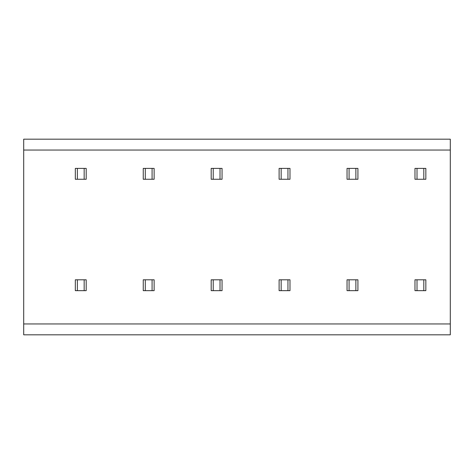 <?xml version="1.0" encoding="UTF-8"?>
<svg xmlns="http://www.w3.org/2000/svg" width="474" height="474" viewBox="0 0 474 474"><rect width="100%" height="100%" fill="white"/><g stroke="black" fill="none" stroke-linecap="round" stroke-linejoin="round"><path stroke-width="0.71" d="M23.7 150.051L23.7 139.178L450.3 139.178L450.3 334.822L23.7 334.822L23.7 150.051L450.3 150.051M441.531 334.822L440.21 334.822M393.823 334.822L392.46 334.822M391.139 334.822L389.308 334.822M373.601 334.822L372.28 334.822M325.893 334.822L324.53 334.822M323.209 334.822L321.378 334.822M305.671 334.822L304.355 334.822M257.98 334.822L256.6 334.822M255.279 334.822L254.224 334.822M254.04 334.822L253.4 334.822M237.741 334.822L236.425 334.822M190.05 334.822L188.67 334.822M187.349 334.822L186.294 334.822M186.11 334.822L185.47 334.822M169.811 334.822L168.495 334.822M122.12 334.822L120.74 334.822M119.418 334.822L118.364 334.822M118.186 334.822L117.54 334.822M101.88 334.822L100.565 334.822M54.19 334.822L52.81 334.822M51.488 334.822L50.434 334.822M50.256 334.822L49.61 334.822M423.809 290.663L423.809 279.796L425.848 279.796L425.848 290.663L414.975 290.663L414.975 279.796L417.013 279.796L417.013 290.663M417.013 168.388L425.848 168.388L425.848 179.261L417.013 179.261L417.013 168.388L414.975 168.388L414.975 179.261L417.013 179.261M423.809 279.796L417.013 279.796M423.809 168.388L423.809 179.261M355.879 290.663L355.879 279.796L357.917 279.796L357.917 290.663L347.045 290.663L347.045 279.796L349.083 279.796L349.083 290.663M349.083 168.388L357.917 168.388L357.917 179.261L349.083 179.261L349.083 168.388L347.045 168.388L347.045 179.261L349.083 179.261M355.879 279.796L349.083 279.796M355.879 168.388L355.879 179.261M287.949 290.663L287.949 279.796L289.987 279.796L289.987 290.663L279.115 290.663L279.115 279.796L281.153 279.796L281.153 290.663M281.153 168.388L289.987 168.388L289.987 179.261L281.153 179.261L281.153 168.388L279.115 168.388L279.115 179.261L281.153 179.261M287.949 279.796L281.153 279.796M287.949 168.388L287.949 179.261M220.019 290.663L220.019 279.796L222.057 279.796L222.057 290.663L211.185 290.663L211.185 279.796L213.223 279.796L213.223 290.663M213.223 168.388L222.057 168.388L222.057 179.261L213.223 179.261L213.223 168.388L211.185 168.388L211.185 179.261L213.223 179.261M220.019 279.796L213.223 279.796M220.019 168.388L220.019 179.261M152.089 290.663L152.089 279.796L154.127 279.796L154.127 290.663L143.255 290.663L143.255 279.796L145.293 279.796L145.293 290.663M145.293 168.388L154.127 168.388L154.127 179.261L145.293 179.261L145.293 168.388L143.255 168.388L143.255 179.261L145.293 179.261M152.089 279.796L145.293 279.796M152.089 168.388L152.089 179.261M84.159 290.663L84.159 279.796L86.197 279.796L86.197 290.663L75.325 290.663L75.325 279.796L77.363 279.796L77.363 290.663M77.363 168.388L86.197 168.388L86.197 179.261L77.363 179.261L77.363 168.388L75.325 168.388L75.325 179.261L77.363 179.261M84.159 279.796L77.363 279.796M84.159 168.388L84.159 179.261M450.3 323.949L23.7 323.949M438.752 334.822L439.848 334.822M441.253 334.822L442.408 334.822M393.752 334.822L392.265 334.822M390.931 334.822L389.918 334.822M370.822 334.822L371.918 334.822M373.322 334.822L374.478 334.822M325.822 334.822L324.334 334.822M323.001 334.822L321.988 334.822M257.915 334.822L256.416 334.822M255.071 334.822L254.052 334.822M302.892 334.822L303.964 334.822M305.38 334.822L306.548 334.822M189.985 334.822L188.486 334.822M187.141 334.822L186.122 334.822M234.962 334.822L236.034 334.822M237.45 334.822L238.618 334.822M122.055 334.822L120.556 334.822M119.211 334.822L118.192 334.822M167.032 334.822L168.104 334.822M169.52 334.822L170.687 334.822M54.131 334.822L52.626 334.822M51.281 334.822L50.262 334.822M99.102 334.822L100.174 334.822M101.59 334.822L102.757 334.822"/></g></svg>
